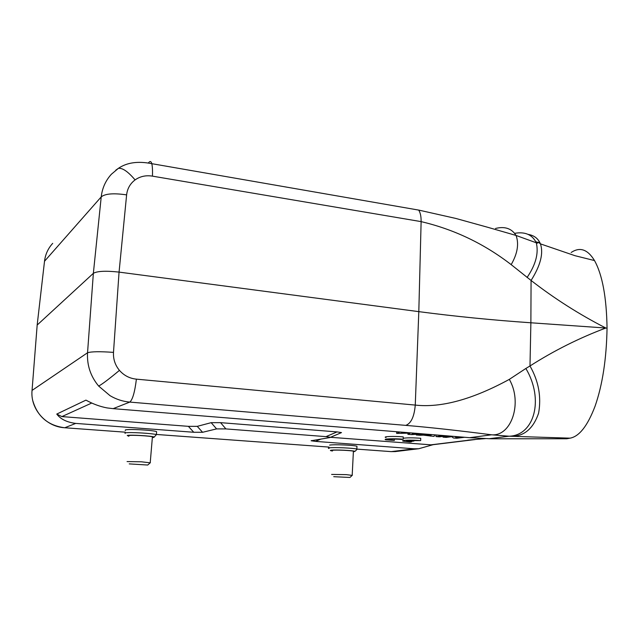 <?xml version="1.0" encoding="UTF-8"?>
<svg xmlns="http://www.w3.org/2000/svg" width="639" height="639" viewBox="0 0 639 639"><rect width="100%" height="100%" fill="white"/><g stroke="black" fill="none" stroke-linecap="round" stroke-linejoin="round"><path stroke-width="0.96" d="M433.13 444.68L418.705 448.746L414.272 448.794L391.196 451.621L395.221 451.589L391.044 451.613M193.753 432.26L202.579 432.291L197.251 426.349L188.369 426.341L193.753 432.26L75.737 423.409C66.895 422.283 60.569 419.176 56.767 414.072L61.887 416.596L91.744 403.041M197.251 426.349L211.166 422.667L216.581 428.897L202.579 432.291M216.581 428.897L225.902 428.913L220.559 422.651L211.166 422.667M340.819 432.891L341.506 432.595L337.033 431.908L325.994 436.637L225.902 428.913M325.994 436.637L330.515 437.3L329.724 437.595L311.129 440.766L315.506 441.389L321.074 439.001M414.272 448.794L315.506 441.389M156.555 432.307L156.603 431.66C153.679 430.175 128.175 428.777 125.316 429.983L125.268 430.542M356.929 446.981L356.961 446.238C353.551 445.127 334.269 444.297 329.62 445.087M37.174 325.043L93.358 273.332L87.543 352.76L32.046 390.429C30.177 409.008 45.904 426.804 64.739 427.755L125.14 432.172L64.731 427.755L75.737 423.409M56.767 414.072L85.945 400.126C92.998 404.016 100.059 406.612 107.12 407.93L113.159 408.648L129.797 402.091C122.768 401.468 116.178 399.319 110.02 395.661L98.67 386.084C90.586 376.363 86.872 365.252 87.543 352.76C91.425 351.53 100.075 351.41 113.494 352.385L119.062 272.11L126.618 194.879C113.646 192.986 105.179 193.657 101.226 196.884L93.358 273.332C97.272 271.072 105.842 270.664 119.062 272.11L418.809 311.64L415.262 405.086C441.158 407.978 472.509 399.407 509.315 379.374L525.857 368.479C544.428 399.631 534.148 435.566 509.099 436.213L491.567 434.8C511.559 436.565 522.75 402.53 509.315 379.374M52.71 243.347C48.109 248.371 45.385 254.298 44.53 261.127L37.182 324.939L32.046 390.493M126.618 194.879C127.345 188.601 130.172 183.609 135.085 179.91C128.056 171.603 122.48 167.753 118.359 168.361L115.787 170.19M111.482 174.143L111.426 174.199C105.643 180.525 102.24 188.082 101.226 196.884L44.514 261.255M188.369 426.341L61.887 416.596M337.033 431.908L220.559 422.651M431.581 444.88L330.515 437.3L341.506 432.595M394.351 439.105L394.319 440.439L389.295 439.856C386.132 439.137 395.469 438.817 401.564 439.448L403.193 439.225L403.249 436.892C394.431 436.022 381.675 436.525 386.076 437.539M420.678 440.606C411.923 439.752 399 440.231 403.457 441.214L409.974 441.996L411.572 441.789L406.436 440.782L412.363 441.245L413.984 441.038L408.049 440.575L420.678 440.606L420.734 438.282C412.81 437.699 406.971 437.691 403.217 438.266M405.781 425.366C411.093 423.441 414.256 416.676 415.262 405.086L136.395 379.143C134.821 392.034 132.624 399.687 129.797 402.091L405.781 425.374C429.344 427.339 457.939 430.486 491.567 434.8L469.657 437.683L489.139 438.713L509.099 436.213L513.013 436.341C525.026 435.582 533.549 427.874 538.589 413.217C541.505 396.939 538.637 381.187 529.987 365.979L525.857 368.479M148.376 162.929L148.959 162.306C150.189 160.94 151.139 161.403 151.81 163.68C152.425 166.348 152.641 170.501 152.465 176.148C145.98 175.086 140.189 176.34 135.085 179.91M571.162 252.493C579.9 246.662 587.68 249.346 594.51 260.568C602.369 274.738 606.547 297.255 607.05 328.111C606.499 358.854 602.505 384.878 595.077 406.18C587.608 425.838 579.269 436.493 570.06 438.162L513.013 436.341M566.849 438.753L492.03 438.777L566.761 438.761L570.06 438.162M607.05 328.111L605.828 328.023C579.325 337.967 554.045 350.611 529.987 365.979L530.881 322.783C492.389 320.107 455.032 316.393 418.809 311.64L421.125 221.629C454.089 229.377 484.106 243.715 511.176 264.634L531.073 280.465C540.53 265.449 543.645 253.252 540.426 243.874C538.286 238.595 534.212 235.44 528.189 234.393M495.505 228.474C504.81 226.142 511.671 228.466 516.064 235.448C519.124 243.906 517.494 253.635 511.176 264.634M527.079 277.494C535.77 264.674 538.829 253.1 536.273 242.78L516.064 235.448L487.525 227.228L455.823 218.442L418.713 210.079M594.51 260.568L575.02 255.704L540.418 243.866L538.278 242.165L537.471 243.171L536.265 242.732C532.311 234.681 525.154 231.534 514.778 233.315M540.139 243.179L535.841 241.726M530.881 322.783L605.828 328.023C579.301 314.428 554.388 298.573 531.073 280.465L530.881 322.783M396.627 431.732L396.651 433.394L410.302 433.114L407.914 434.304L411.684 434.608L423.018 433.881M396.651 433.394L399.806 431.996M403.457 432.291L401.052 433.226L408.96 432.739M414.104 433.162L411.907 434.121L419.496 433.601M407.898 433.258L407.914 434.304M435.063 434.863L434.017 436.413L423.306 435.135L419.967 435.279L416.277 434.975L430.047 434.456M430.263 435.702L430.271 436.11M416.253 434.312L416.277 434.975M430.798 435.463L425.654 435.047L431.429 434.808L430.798 435.463L430.79 434.832M435.958 434.935L436.006 436.573L439.44 436.844L447.052 435.846M443.586 435.558L436.006 436.573M443.003 436.381L443.027 437.14L446.182 437.395L451.797 436.669L453.37 437.971L456.797 438.25L464.593 437.268M450.671 436.133L443.027 437.14M456.366 436.605L456.326 437.659L455.008 436.493M461.43 437.012L456.326 437.659M403.193 439.225C394.367 438.37 381.603 438.841 386.012 439.848L394.319 440.439M414 440.519L413.984 441.038M411.588 441.19L411.572 441.789M125.084 433.434L125.084 432.938C127.744 431.916 153.416 433.338 156.387 434.664L153.903 437.395L152.37 437.571M128.846 436.261L127.241 435.478C129.717 434.584 153.24 435.982 154.199 437.068M152.37 437.268L152.401 436.868C150.253 435.91 131.043 434.832 128.894 435.574L128.87 435.934M150.197 462.828L141.387 461.805L127.073 461.574M147.745 465.032L129.23 463.89L147.745 465.032M328.989 448.506C327.943 448.227 328.111 448.003 329.5 447.827C333.989 447.188 353.375 448.059 356.85 449.057L357.249 449.177L356.682 449.728M332.472 450.998L331.393 450.822C330.059 450.551 330.059 450.327 331.409 450.168C335.459 449.608 353.047 450.463 355.036 451.31L353.375 451.877M353.383 451.653L353.407 451.182C350.859 450.455 336.37 449.792 332.863 450.255M331.601 474.426L346.354 474.633L352.145 475.384M349.709 477.453L333.734 476.694L349.709 477.453M156.419 434.456L329.053 447.084L156.419 434.464M391.068 451.621L357.137 449.137L391.196 451.621M469.417 440.119L429.887 444.96M484.689 438.578L474.114 439.544L485.52 438.61M474.114 439.544L467.796 440.175M469.385 437.659L113.159 408.648M136.395 379.143C129.637 378.464 123.99 375.54 119.445 370.372C109.341 378.791 102.416 384.031 98.67 386.084M119.445 370.372C115.116 365.117 113.135 359.126 113.494 352.385M421.125 221.621L152.465 176.148M421.117 221.621C421.189 216.541 420.382 212.699 418.705 210.095L151.81 163.68C138.048 160.932 126.905 162.498 118.359 168.361L111.418 174.215M491.902 438.777L488.907 438.705M479.002 439.121L480.057 439.121M418.321 448.778L395.221 451.589M32.845 400.877C37.541 416.644 48.149 425.598 64.683 427.755M431.109 444.936L475.104 439.552M311.672 440.535L311.129 440.766M389.311 439.344L389.295 439.856M406.723 440.806L406.716 441.222M156.387 434.664L156.603 431.66M147.865 464.904L150.397 462.652M150.237 462.612L152.409 436.868M355.036 451.31L357.249 449.177M356.85 449.057L356.961 446.238M350.172 477.277L352.377 475.168M352.201 475.136L353.407 451.182"/></g></svg>
